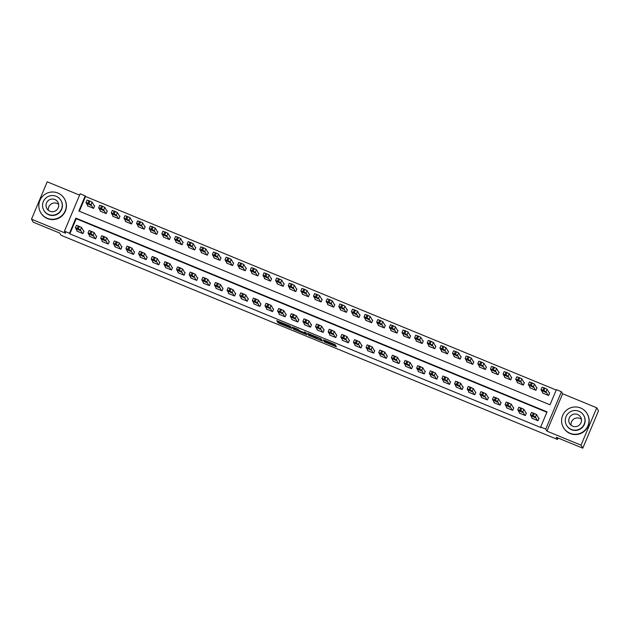 <?xml version="1.0" encoding="UTF-8"?>
<svg xmlns="http://www.w3.org/2000/svg" width="630" height="630" viewBox="0 0 630 630"><rect width="100%" height="100%" fill="white"/><g stroke="black" fill="none" stroke-linecap="round" stroke-linejoin="round"><path stroke-width="0.94" d="M324.166 341.799L336.381 346.799L335.144 344.665L323.544 339.806L328.498 342.389L323.529 340.696L329.136 343.492L324.166 341.799M278.555 322.466L277.625 322.174L279.035 323.3L291.674 328.419L290.438 326.277L289.375 325.757L276.735 320.639L278.216 321.891L289.257 326.072L290.068 327.474L278.555 322.466M69.497 233.257L64.441 231.178L80.144 193.804L85.2 195.883L78.837 211.034L550.014 404.791L556.385 389.647L561.44 391.726L545.73 429.093L540.674 427.014L547.045 411.863L75.86 218.106L69.497 233.257L69.843 233.856L541.028 427.62L540.674 427.014M582.789 448.182L581.041 445.174L596.752 407.799L598.5 410.807L582.789 448.182L556.251 437.267L557.503 439.433L61.047 235.281L59.787 233.116L33.248 222.201L31.5 219.193L65.622 233.218L64.441 231.178M596.752 407.799L562.629 393.766L546.919 431.14L581.041 445.174M546.919 431.14L545.73 429.093M308.842 335.467L322.536 341.106L321.3 338.971L320.245 338.444L307.605 333.333L308.842 335.467L309.267 334.459L315 336.908M306.495 333.711L306.18 334.459L294.47 329.648L293.407 329.12L292.17 326.994M306.18 334.459L307.109 334.766L305.849 332.593L304.455 332.01L304.983 332.916L305.251 332.286L304.983 332.916L304.054 332.624L299.667 330.734L298.108 329.348L292.17 326.986M79.585 195.135L47.211 181.818L31.5 219.193M546.879 412.256L76.214 218.705L69.843 233.856M532.082 417.863L531.917 418.249L537.988 420.738L539.044 418.218L538.54 418.005M519.443 412.666L519.277 413.052L525.349 415.54L526.404 413.02L525.9 412.808M506.803 407.468L506.638 407.854L512.71 410.343L513.773 407.823L513.261 407.61M494.164 402.271L493.999 402.657L500.07 405.145L501.133 402.625L500.622 402.412M481.525 397.073L481.359 397.459L487.431 399.948L488.494 397.428L487.982 397.215M468.885 391.876L468.728 392.262L474.792 394.75L475.855 392.23L475.343 392.017M456.246 386.678L456.088 387.064L462.152 389.553L463.215 387.033L462.711 386.82M443.607 381.481L443.449 381.867L449.513 384.355L450.576 381.835L450.072 381.623M430.967 376.283L430.81 376.669L436.873 379.158L437.937 376.638L437.433 376.425M418.328 371.086L418.17 371.472L424.234 373.96L425.297 371.44L424.793 371.227M405.688 365.888L405.531 366.274L411.595 368.763L412.658 366.243L412.154 366.03M393.049 360.691L392.892 361.077L398.955 363.565L400.018 361.045L399.514 360.832M380.41 355.493L380.252 355.879L386.316 358.368L387.379 355.848L386.875 355.635M367.77 350.296L367.613 350.682L373.677 353.17L374.74 350.65L374.236 350.438M355.131 345.098L354.974 345.484L361.037 347.973L362.1 345.453L361.596 345.24M342.5 339.901L342.334 340.287L348.398 342.775L349.461 340.255L348.957 340.043M329.86 334.703L329.695 335.089L335.759 337.578L336.822 335.058L336.318 334.845M317.221 329.506L317.055 329.892L323.119 332.38L324.182 329.86L323.678 329.648M304.581 324.308L304.416 324.694L310.488 327.183L311.543 324.663L311.039 324.45M291.942 319.111L291.777 319.497L297.848 321.993L298.904 319.465L298.399 319.252M279.303 313.913L279.137 314.299L285.209 316.795L286.264 314.268L285.76 314.055M266.663 308.716L266.498 309.102L272.57 311.598L273.625 309.07L273.121 308.857M254.024 303.518L253.858 303.904L259.93 306.4L260.985 303.873L260.481 303.66M241.384 298.321L241.219 298.707L247.291 301.203L248.354 298.675L247.842 298.47M228.745 293.123L228.58 293.509L234.651 296.005L235.714 293.478L235.203 293.273M216.106 287.926L215.94 288.312L222.012 290.808L223.075 288.28L222.563 288.075M203.466 282.728L203.301 283.114L209.373 285.611L210.436 283.083L209.924 282.878M190.827 277.531L190.669 277.917L196.733 280.413L197.796 277.885L197.292 277.68M178.188 272.333L178.03 272.719L184.094 275.216L185.157 272.688L184.653 272.483M165.548 267.136L165.391 267.522L171.454 270.018L172.518 267.49L172.014 267.285M152.909 261.938L152.751 262.324L158.815 264.82L159.878 262.293L159.374 262.088M140.269 256.741L140.112 257.127L146.176 259.623L147.239 257.095L146.735 256.89M127.63 251.543L127.473 251.929L133.536 254.425L134.599 251.898L134.095 251.693M114.991 246.346L114.833 246.732L120.897 249.228L121.96 246.7L121.456 246.495M102.351 241.148L102.194 241.534L108.258 244.03L109.321 241.503L108.817 241.298M89.712 235.951L89.554 236.337L95.618 238.833L96.681 236.305L96.177 236.1M77.073 230.753L76.915 231.139L82.979 233.636L84.042 231.108L83.538 230.903M556.219 390.033L85.554 196.489L79.349 211.247M542.698 392.608L542.532 392.994L548.604 395.49L549.659 392.962L549.155 392.758M530.058 387.411L529.893 387.796L535.965 390.293L537.02 387.765L536.516 387.56M517.419 382.213L517.254 382.599L523.325 385.095L524.38 382.567L523.876 382.363M504.78 377.016L504.614 377.401L510.686 379.898L511.741 377.37L511.237 377.165M492.14 371.818L491.975 372.204L498.047 374.7L499.102 372.173L498.598 371.968M479.501 366.621L479.335 367.007L485.407 369.503L486.47 366.975L485.958 366.77M466.862 361.423L466.696 361.809L472.768 364.305L473.831 361.777L473.319 361.573M454.222 356.226L454.057 356.611L460.128 359.108L461.191 356.58L460.68 356.375M441.583 351.028L441.425 351.414L447.489 353.91L448.552 351.382L448.04 351.178M428.943 345.831L428.786 346.216L434.85 348.713L435.913 346.185L435.409 345.98M416.304 340.633L416.147 341.019L422.21 343.515L423.273 340.988L422.769 340.783M403.665 335.436L403.507 335.822L409.571 338.318L410.634 335.79L410.13 335.585M391.025 330.238L390.868 330.624L396.932 333.12L397.995 330.592L397.491 330.388M378.386 325.041L378.228 325.426L384.292 327.923L385.355 325.395L384.851 325.19M365.746 319.843L365.589 320.229L371.653 322.725L372.716 320.197L372.212 319.993M353.107 314.646L352.95 315.031L359.013 317.528L360.077 315L359.572 314.795M340.468 309.448L340.31 309.834L346.374 312.33L347.437 309.802L346.933 309.598M327.828 304.251L327.671 304.636L333.735 307.133L334.798 304.605L334.294 304.4M315.197 299.053L315.031 299.439L321.095 301.935L322.158 299.407L321.654 299.203M302.558 293.856L302.392 294.241L308.456 296.738L309.519 294.21L309.015 294.005M289.918 288.658L289.753 289.044L295.816 291.54L296.88 289.012L296.376 288.808M277.279 283.461L277.113 283.846L283.177 286.343L284.24 283.815L283.736 283.61M264.639 278.263L264.474 278.649L270.546 281.145L271.601 278.618L271.097 278.413M252 273.073L251.835 273.452L257.906 275.948L258.962 273.42L258.457 273.215M239.361 267.876L239.195 268.254L245.267 270.75L246.322 268.223L245.818 268.018M226.721 262.678L226.556 263.057L232.627 265.553L233.683 263.033L233.179 262.82M214.082 257.481L213.916 257.859L219.988 260.355L221.051 257.835L220.539 257.623M201.442 252.284L201.277 252.661L207.349 255.158L208.412 252.638L207.9 252.425M188.803 247.086L188.638 247.464L194.709 249.96L195.772 247.44L195.261 247.228M176.164 241.889L175.998 242.266L182.07 244.763L183.133 242.243L182.621 242.03M163.524 236.691L163.367 237.069L169.431 239.565L170.494 237.045L169.982 236.833M150.885 231.493L150.727 231.871L156.791 234.368L157.854 231.848L157.35 231.635M138.246 226.296L138.088 226.674L144.152 229.17L145.215 226.65L144.711 226.438M125.606 221.098L125.449 221.476L131.512 223.973L132.576 221.453L132.072 221.24M112.967 215.901L112.809 216.279L118.873 218.775L119.936 216.255L119.432 216.043M100.328 210.703L100.17 211.082L106.234 213.578L107.297 211.058L106.793 210.845M87.688 205.506L87.531 205.884L93.594 208.38L94.657 205.86L94.153 205.648M557.503 439.433L558.101 438.031M85.554 196.489L85.2 195.883M562.629 393.766L561.44 391.726M76.214 218.705L75.86 218.106M329.427 342.838L335.546 345.358M308.865 333.766L309.267 334.459M320.426 340.192L321.072 340.397L319.985 338.53L314.842 336.609L315.591 337.916L320.426 340.192M321.489 339.397L321.072 340.397L321.497 339.397M321.213 338.909L321.497 339.389M306.267 333.317L305.802 333.12M299.573 330.561L294.895 328.639L294.47 329.648M293.43 327.419L294.895 328.639M300.187 331.632L305.503 333.837L304.156 332.79L299.904 331.128L300.187 331.632M305.904 332.845L305.503 333.813L305.928 332.829M290.477 326.505L290.068 327.474L290.501 326.49M290.375 326.781L290.839 326.97M549.502 393.348L547.131 389.269L544.966 388.198L542.068 387.166L541.012 389.71L542.068 387.166M543.036 393.207L541.012 389.71L542.895 390.301L546.068 391.789L548.092 395.286M542.178 390.521L545.745 392.443L542.186 390.498M532.421 418.454L530.397 414.942L533.295 415.973L535.453 417.044L537.477 420.533M538.886 418.603L536.516 414.516L535.453 417.044M531.562 415.769L535.138 417.698L531.57 415.745M530.413 414.934L531.452 412.422L536.516 414.516M536.862 388.151L534.492 384.072L532.326 383.001L529.428 381.969L528.373 384.513L529.428 381.969M530.397 388.009L528.373 384.513L531.271 385.521L533.429 386.592L535.453 390.088M529.539 385.324L533.106 387.245L529.547 385.3M524.223 382.953L521.853 378.874L519.687 377.803L516.789 376.772L515.734 379.315L516.789 376.772M517.758 382.812L515.734 379.315L518.632 380.323L520.789 381.394L522.813 384.891M516.899 380.126L520.467 382.048L516.907 380.103M511.584 377.756L509.213 373.677L507.048 372.606L504.15 371.574L503.094 374.118L504.15 371.574M505.118 377.614L503.094 374.118L505.992 375.126L508.15 376.197L510.174 379.693M504.26 374.929L507.835 376.85L504.268 374.905M519.789 413.256L517.758 409.744L520.656 410.776L522.813 411.847L524.845 415.335M526.247 413.406L523.876 409.319L522.813 411.847M518.923 410.571L522.498 412.5L518.931 410.547M517.773 409.736L518.821 407.224L523.876 409.319M507.15 408.059L505.118 404.547L508.016 405.578L510.174 406.649L512.206 410.138M513.608 408.209L511.237 404.121L510.174 406.649M506.284 405.373L509.859 407.303L506.292 405.35M505.134 404.539L506.181 402.027L511.237 404.121M494.511 402.861L492.479 399.349L495.377 400.381L497.535 401.452L499.566 404.94M500.968 403.011L498.598 398.924L497.535 401.452M493.644 400.176L497.22 402.105L493.652 400.152M492.495 399.341L493.542 396.829L498.598 398.924M498.944 372.558L496.574 368.479L494.408 367.408L491.518 366.377L490.455 368.92L491.518 366.377M492.487 372.417L490.455 368.92L493.353 369.928L495.511 370.999L497.542 374.496M491.62 369.731L495.196 371.653L491.628 369.708M481.871 397.664L479.84 394.152L482.738 395.183L484.895 396.254L486.927 399.743M488.329 397.814L485.958 393.726L484.895 396.254M481.005 394.978L484.58 396.908L481.013 394.955M479.855 394.144L480.903 391.632L485.958 393.726M571.119 425.281A6.371 6.324 149.9 0 1 581.411 419.304M569.985 433.243A13.734 13.624 -30.1 0 0 587.168 413.721A13.734 13.624 -30.1 0 0 565.015 411.658A13.734 13.624 -30.1 0 0 569.985 433.243M563.409 427.51L563.59 427.817A13.734 13.624 -30.1 0 0 585.742 429.88A13.734 13.624 -30.1 0 0 587.349 414.02L587.168 413.721M583.687 415.375L583.845 415.65A9.891 9.812 149.9 0 1 571.473 429.707A9.891 9.812 149.9 0 1 566.74 425.581L566.575 425.305A9.891 9.812 -30.1 0 0 582.529 426.793A9.891 9.812 -30.1 0 0 578.954 411.248A9.891 9.812 -30.1 0 0 566.575 425.305M577.592 414.485A6.371 6.324 -30.1 0 0 569.622 423.541A6.371 6.324 -30.1 0 0 579.899 424.502A6.371 6.324 -30.1 0 0 577.592 414.485M48.368 210.318A6.371 6.324 149.9 0 1 58.661 204.341M47.234 218.279A13.734 13.624 -30.1 0 0 64.425 198.757A13.734 13.624 -30.1 0 0 42.265 196.694A13.734 13.624 -30.1 0 0 47.234 218.279M40.666 212.546L40.84 212.845A13.734 13.624 -30.1 0 0 63 214.917A13.734 13.624 -30.1 0 0 64.599 199.056L64.425 198.757M60.937 200.411L61.094 200.686A9.891 9.812 149.9 0 1 48.723 214.743A9.891 9.812 149.9 0 1 43.99 210.617L43.832 210.341A9.891 9.812 -30.1 0 0 59.779 211.83A9.891 9.812 -30.1 0 0 56.204 196.284A9.891 9.812 -30.1 0 0 43.832 210.341M54.841 199.513A6.371 6.324 -30.1 0 0 46.872 208.577A6.371 6.324 -30.1 0 0 57.149 209.53A6.371 6.324 -30.1 0 0 54.841 199.513M486.305 367.361L483.934 363.282L481.777 362.211L478.879 361.179L477.816 363.723L478.879 361.179M479.847 367.219L477.816 363.723L480.714 364.731L482.871 365.802L484.903 369.298M478.981 364.534L482.556 366.455L478.989 364.51M473.666 362.163L471.295 358.084L469.137 357.013L466.239 355.981L465.176 358.525L466.239 355.981M467.208 362.022L465.176 358.525L468.074 359.533L470.232 360.604L472.264 364.101M466.342 359.336L469.917 361.258L466.35 359.313M461.026 356.966L458.656 352.887L456.498 351.816L453.6 350.784L452.537 353.328L453.6 350.784M454.569 356.824L452.537 353.328L455.435 354.336L457.593 355.407L459.624 358.903M453.702 354.139L457.278 356.06L453.71 354.115M448.387 351.768L446.016 347.689L443.859 346.618L440.961 345.586L439.897 348.13L440.961 345.586M441.929 351.627L439.897 348.13L442.795 349.138L444.953 350.209L446.985 353.706M441.063 348.941L444.638 350.863L441.071 348.918M435.747 346.571L433.377 342.492L431.219 341.421L428.321 340.389L427.258 342.933L428.321 340.389M429.29 346.429L427.258 342.933L429.148 343.523L432.314 345.012L434.346 348.508M428.424 343.744L431.999 345.665L428.431 343.72M469.232 392.466L467.2 388.954L470.098 389.986L472.256 391.057L474.288 394.545M475.689 392.616L473.319 388.529L472.256 391.057M468.366 389.781L471.941 391.71L468.373 389.757M467.216 388.946L468.263 386.434L473.319 388.529M456.592 387.269L454.561 383.78L456.451 384.371L459.616 385.859L461.648 389.348M463.05 387.418L460.68 383.331L459.616 385.859M455.726 384.584L459.301 386.513L455.734 384.56M454.577 383.749L455.624 381.237L460.68 383.331M443.953 382.071L441.921 378.559L443.811 379.173L446.977 380.662L449.009 384.15M450.411 382.221L448.04 378.134L446.977 380.662M443.087 379.386L446.662 381.315L443.095 379.362M441.937 378.551L442.984 376.039L448.04 378.134M431.314 376.874L429.282 373.362L431.172 373.976L434.346 375.464L436.37 378.953M437.771 377.023L435.401 372.936L434.346 375.464M430.447 374.189L434.023 376.118L430.455 374.165M429.298 373.354L430.345 370.842L435.401 372.936M418.674 371.676L416.643 368.164L418.533 368.778L421.706 370.267L423.73 373.755M425.132 371.826L422.762 367.739L421.706 370.267M417.808 368.991L421.383 370.92L417.816 368.967M416.658 368.156L417.706 365.644L422.762 367.739M423.108 341.373L420.738 337.294L418.58 336.223L415.682 335.191L414.627 337.735L415.682 335.191M416.651 341.232L414.627 337.735L416.509 338.326L419.674 339.814L421.706 343.311M415.784 338.546L419.359 340.468L415.792 338.523M406.035 366.479L404.003 362.967L405.893 363.581L409.067 365.069L411.091 368.558M412.492 366.628L410.122 362.541L409.067 365.069M405.169 363.793L408.744 365.723L405.177 363.77M404.019 362.959L405.066 360.447L410.122 362.541M410.469 336.176L408.098 332.097L405.94 331.026L403.043 329.994L401.987 332.538L403.043 329.994M404.011 336.034L401.987 332.538L403.869 333.128L407.043 334.617L409.067 338.113M403.145 333.349L406.72 335.27L403.153 333.325M393.396 361.281L391.364 357.769L393.254 358.383L396.427 359.872L398.451 363.36M399.853 361.431L397.483 357.344L396.427 359.872M392.529 358.596L396.105 360.525L392.545 358.572M391.38 357.761L392.427 355.249L397.483 357.344M397.829 330.978L395.459 326.899L393.301 325.828L390.403 324.796L389.348 327.34L390.403 324.796M391.372 330.837L389.348 327.34L391.23 327.931L394.404 329.419L396.427 332.916M390.505 328.151L394.081 330.073L390.513 328.128M380.756 356.084L378.724 352.572L380.614 353.186L383.788 354.674L385.812 358.163M387.214 356.233L384.851 352.146L383.788 354.674M379.89 353.398L383.465 355.328L379.906 353.375M378.74 352.564L379.788 350.052L384.851 352.146M385.19 325.781L382.82 321.702L380.662 320.631L377.764 319.599L376.709 322.143L377.764 319.599M378.732 325.639L376.709 322.143L378.591 322.733L381.764 324.222L383.788 327.718M377.866 322.954L381.441 324.875L377.874 322.93M368.117 350.886L366.085 347.374L367.975 347.988L371.149 349.477L373.173 352.965M374.582 351.036L372.212 346.949L371.149 349.477M367.251 348.201L370.826 350.13L367.266 348.177M366.101 347.366L367.148 344.854L372.212 346.949M372.55 320.583L370.18 316.504L368.022 315.433L365.124 314.401L364.069 316.945L365.124 314.401M366.093 320.442L364.069 316.945L365.951 317.536L369.125 319.024L371.149 322.521M365.227 317.756L368.802 319.678L365.243 317.733M355.477 345.689L353.446 342.177L355.336 342.791L358.509 344.279L360.533 347.768M361.943 345.839L359.572 341.751L358.509 344.279M354.611 343.003L358.186 344.933L354.627 342.98M353.469 342.169L354.509 339.657L359.572 341.751M359.911 315.386L357.549 311.307L355.383 310.236L352.485 309.204L351.43 311.748L352.485 309.204M353.454 315.244L351.43 311.748L353.312 312.338L356.486 313.827L358.509 317.323M352.587 312.559L356.163 314.48L352.603 312.535M342.838 340.491L340.806 336.979L342.696 337.593L345.87 339.082L347.894 342.57M349.303 340.641L346.933 336.554L345.87 339.082M341.972 337.806L345.547 339.735L341.988 337.782M340.83 336.971L341.87 334.459L346.933 336.554M347.28 310.188L344.909 306.109L342.744 305.038L339.846 304.007L338.79 306.55L339.846 304.007M340.814 310.047L338.79 306.55L341.68 307.558L343.846 308.629L345.87 312.126M339.948 307.361L343.523 309.283L339.964 307.338M334.64 304.991L332.27 300.912L330.104 299.841L327.206 298.809L326.167 301.321M328.175 304.849L326.151 301.353L329.041 302.361L331.207 303.432L333.231 306.928M327.309 302.164L330.884 304.085L327.324 302.14M326.143 301.337L327.206 298.809M322.001 299.793L319.63 295.714L317.465 294.643L314.567 293.611L313.527 296.132M315.536 299.652L313.512 296.155L316.402 297.163L318.567 298.234L320.591 301.731M314.669 296.966L318.245 298.888L314.685 296.943M313.504 296.139L314.567 293.611M309.361 294.596L306.991 290.517L304.825 289.446L301.927 288.414L300.888 290.934M302.896 294.454L300.872 290.958L303.762 291.966L305.928 293.037L307.952 296.533M302.03 291.769L305.605 293.69L302.046 291.745M300.864 290.942L301.927 288.414M296.722 289.398L294.352 285.319L292.186 284.248L289.288 283.216L288.249 285.736M290.257 289.257L288.225 285.744L291.123 286.768L293.289 287.847L295.312 291.336M289.391 286.571L292.966 288.493L289.406 286.548M284.083 284.201L281.712 280.122L279.547 279.051L276.649 278.019L275.609 280.539M277.617 284.059L275.593 280.547L278.484 281.571L280.649 282.649L282.673 286.138M276.759 281.374L280.326 283.295L276.767 281.35M271.443 279.003L269.073 274.924L266.907 273.853L264.009 272.822L262.97 275.341M264.978 278.862L262.954 275.349L265.852 276.373L268.01 277.452L270.034 280.941M264.12 276.176L267.687 278.098L264.127 276.153M258.804 273.806L256.434 269.727L254.268 268.656L251.37 267.624L250.331 270.144M252.339 273.664L250.315 270.152L253.213 271.176L255.37 272.255L257.394 275.743M251.48 270.979L255.048 272.9L251.488 270.955M246.165 268.608L243.794 264.529L241.629 263.458L238.731 262.426L237.691 264.947M239.699 268.467L237.675 264.954L240.573 265.978L242.731 267.057L244.755 270.546M238.841 265.781L242.408 267.703L238.849 265.758M233.525 263.411L231.155 259.332L228.989 258.261L226.099 257.229L225.052 259.749M227.06 263.269L225.036 259.757L227.934 260.781L230.092 261.859L232.116 265.348M226.202 260.584L229.777 262.505L226.209 260.56M220.886 258.213L218.516 254.134L216.35 253.063L213.46 252.032L212.412 254.552M214.428 258.072L212.397 254.559L215.295 255.583L217.452 256.662L219.484 260.151M213.562 255.386L217.137 257.308L213.57 255.363M208.246 253.016L205.876 248.937L203.718 247.866L200.82 246.834L199.773 249.354M201.789 252.874L199.757 249.362L202.655 250.386L204.813 251.464L206.845 254.953M200.923 250.189L204.498 252.11L200.931 250.165M195.607 247.818L193.237 243.739L191.079 242.668L188.181 241.636L187.134 244.157M189.15 247.677L187.118 244.164L190.016 245.188L192.174 246.267L194.205 249.756M188.283 244.991L191.859 246.913L188.291 244.968M182.968 242.621L180.597 238.542L178.44 237.471L175.542 236.439L174.494 238.959M176.51 242.479L174.478 238.967L177.376 239.991L179.534 241.07L181.566 244.558M175.644 239.794L179.219 241.715L175.652 239.77M170.328 237.423L167.958 233.344L165.8 232.273L162.902 231.241L161.855 233.761M163.871 237.282L161.839 233.769L164.737 234.793L166.895 235.872L168.927 239.361M163.005 234.596L166.58 236.518L163.012 234.573M157.689 232.226L155.319 228.147L153.161 227.076L150.263 226.044L149.215 228.564M151.231 232.084L149.2 228.572L152.098 229.596L154.255 230.674L156.287 234.163M150.365 229.399L153.94 231.32L150.373 229.375M145.05 227.028L142.679 222.949L140.522 221.878L137.623 220.846L136.576 223.366M138.592 226.887L136.56 223.374L139.458 224.398L141.624 225.477L143.648 228.966M137.726 224.201L141.301 226.131L137.734 224.178M132.41 221.831L130.04 217.752L127.882 216.681L124.984 215.649L123.937 218.169M125.953 221.689L123.921 218.177L126.819 219.201L128.985 220.28L131.008 223.768M125.087 219.004L128.662 220.933L125.094 218.98M330.199 335.294L328.167 331.782L330.057 332.396L333.231 333.884L335.255 337.373M336.664 335.443L334.294 331.356L333.231 333.884M329.332 332.608L332.908 334.538L329.348 332.585M328.191 331.774L329.23 329.262L334.294 331.356M317.559 330.096L315.536 326.608L317.418 327.198L320.591 328.687L322.615 332.175M324.025 330.246L321.654 326.159L320.591 328.687M316.693 327.411L320.268 329.34L316.709 327.387M316.591 324.064L315.536 326.584L316.591 324.064L321.654 326.159M304.92 324.899L302.896 321.41L304.778 322.001L307.952 323.489L309.976 326.978M311.385 325.048L309.015 320.961L307.952 323.489M304.062 322.214L307.629 324.143L304.07 322.19M303.951 318.867L302.896 321.387L303.951 318.867L309.015 320.961M292.281 319.701L290.257 316.189L293.155 317.221L295.312 318.292L297.336 321.78M298.746 319.851L296.376 315.764L295.312 318.292M291.422 317.016L294.99 318.945L291.43 316.992M291.312 313.669L290.257 316.189L291.312 313.669L296.376 315.764M279.641 314.504L277.617 310.992L280.515 312.023L282.673 313.094L284.697 316.583M286.107 314.654L283.736 310.566L282.673 313.094M278.783 311.818L282.35 313.748L278.791 311.795M278.673 308.472L277.617 310.992L278.673 308.472L283.736 310.566M267.002 309.306L264.978 305.794L267.876 306.826L270.034 307.897L272.058 311.385M273.467 309.456L271.097 305.369L270.034 307.897M266.143 306.621L269.719 308.55L266.151 306.597M266.033 303.274L264.978 305.794L266.033 303.274L271.097 305.369M254.37 304.109L252.339 300.597L255.237 301.628L257.394 302.699L259.418 306.188M260.828 304.259L258.457 300.171L257.394 302.699M253.504 301.423L257.079 303.353L253.512 301.4M253.402 298.077L252.339 300.597L253.402 298.077L258.457 300.171M241.731 298.911L239.699 295.399L242.597 296.431L244.755 297.502L246.787 300.99M248.189 299.061L245.818 294.974L244.755 297.502M240.865 296.226L244.44 298.155L240.873 296.202M240.762 292.879L239.699 295.399L240.762 292.879L245.818 294.974M229.092 293.714L227.06 290.202L229.958 291.233L232.116 292.304L234.147 295.793M235.549 293.863L233.179 289.776L232.116 292.304M228.225 291.029L231.801 292.958L228.233 291.005M228.123 287.682L227.06 290.202L228.123 287.682L233.179 289.776M216.452 288.516L214.42 285.004L217.318 286.036L219.476 287.107L221.508 290.595M222.91 288.666L220.539 284.579L219.476 287.107M215.586 285.839L219.161 287.76L215.594 285.807M215.484 282.484L214.42 285.004L215.484 282.484L220.539 284.579M203.813 283.319L201.781 279.807L204.679 280.838L206.837 281.909L208.869 285.398M210.27 283.468L207.9 279.381L206.837 281.909M202.947 280.641L206.522 282.563L202.955 280.61M202.844 277.287L201.781 279.807L202.844 277.287L207.9 279.381M191.173 278.121L189.142 274.609L192.04 275.641L194.197 276.712L196.229 280.2M197.631 278.271L195.261 274.184L194.197 276.712M190.307 275.444L193.882 277.365L190.315 275.412M190.205 272.089L189.142 274.609L190.205 272.089L195.261 274.184M178.534 272.924L176.502 269.435L178.392 270.026L181.558 271.514L183.59 275.003M184.992 273.073L182.621 268.986L181.558 271.514M177.668 270.246L181.243 272.168L177.676 270.215M177.565 266.892L176.502 269.412L177.565 266.892L182.621 268.986M165.895 267.726L163.863 264.214L165.753 264.828L168.927 266.317L170.951 269.805M172.352 267.876L169.982 263.789L168.927 266.317M165.029 265.049L168.604 266.97L165.036 265.017M164.926 261.694L163.863 264.214L164.926 261.694L169.982 263.789M153.255 262.529L151.224 259.017L153.114 259.631L156.287 261.119L158.311 264.608M159.713 262.678L157.343 258.591L156.287 261.119M152.389 259.851L155.964 261.773L152.397 259.82M152.287 256.497L151.224 259.017L152.287 256.497L157.343 258.591M140.616 257.331L138.584 253.819L140.474 254.433L143.648 255.922L145.672 259.41M147.073 257.481L144.703 253.394L143.648 255.922M139.75 254.654L143.325 256.575L139.758 254.622M139.647 251.299L138.584 253.819L139.647 251.299L144.703 253.394M127.977 252.134L125.945 248.622L127.835 249.236L131.008 250.724L133.032 254.213M134.434 252.284L132.064 248.196L131.008 250.724M127.11 249.456L130.686 251.378L127.126 249.425M127.008 246.102L125.945 248.622L127.008 246.102L132.064 248.196M115.337 246.936L113.305 243.424L115.195 244.038L118.369 245.527L120.393 249.015M121.795 247.086L119.424 242.999L118.369 245.527M114.471 244.259L118.046 246.18L114.487 244.227M114.369 240.904L113.305 243.424L114.369 240.904L119.424 242.999M119.771 216.633L117.401 212.554L115.243 211.483L112.345 210.452L111.297 212.971M113.313 216.492L111.282 212.979L114.18 214.003L116.345 215.082L118.369 218.571M112.447 213.806L116.022 215.736L112.455 213.783M102.698 241.739L100.666 238.227L102.556 238.841L105.73 240.329L107.754 243.818M109.163 241.889L106.793 237.801L105.73 240.329M101.832 239.061L105.407 240.983L101.847 239.03M101.729 235.707L100.666 238.227L101.729 235.707L106.793 237.801M107.131 211.436L104.761 207.357L102.603 206.286L99.705 205.254L98.658 207.774M100.674 211.294L98.642 207.782L101.54 208.806L103.706 209.884L105.73 213.373M99.808 208.609L103.383 210.538L99.823 208.585M90.058 236.541L88.027 233.037L89.917 233.643L93.09 235.132L95.114 238.62M96.524 236.691L94.153 232.604L93.09 235.132M89.192 233.864L92.767 235.785L89.208 233.832M89.09 230.509L88.027 233.037L89.09 230.509L94.153 232.604M94.492 206.238L92.122 202.159L89.964 201.088L87.066 200.056L86.019 202.577M88.035 206.097L86.003 202.584L88.901 203.608L91.067 204.687L93.09 208.176M87.168 203.411L90.744 205.341L87.184 203.388M77.419 231.344L75.387 227.839L77.277 228.446L80.451 229.934L82.475 233.423M83.884 231.493L81.514 227.406L80.451 229.934M76.553 228.666L80.128 230.588L76.569 228.635M76.45 225.312L75.387 227.839L76.45 225.312L81.514 227.406M329.459 342.303L329.033 343.311M328.695 341.925L328.498 342.389L328.71 341.933M335.774 345.744L335.459 346.5M321.93 340.05L321.615 340.806M310.33 334.987L309.905 335.995M293.832 328.112L293.407 329.12M305.582 332.435L305.211 333.317M283.492 323.332L283.232 323.954M278.484 321.276L278.216 321.891M277.389 320.827L277.161 321.371M291.068 327.364L290.745 328.12M279.263 322.757L279.035 323.3M278.169 322.316L277.972 322.773M546.068 391.789L547.131 389.269M543.903 390.718L544.966 388.198M542.895 390.301L543.958 387.781M542.706 390.624L542.509 391.096M533.342 413.028L532.279 415.556M534.35 413.445L533.295 415.973M531.893 416.351L532.098 415.879M533.429 386.592L534.492 384.072M531.271 385.521L532.326 383.001M530.255 385.103L531.318 382.583M530.066 385.426L529.869 385.899M520.789 381.394L521.853 378.874M518.632 380.323L519.687 377.803M517.616 379.906L518.679 377.386M517.427 380.229L517.23 380.701M508.15 376.197L509.213 373.677M505.992 375.126L507.048 372.606M504.976 374.708L506.04 372.188M504.795 375.031L504.591 375.504M520.703 407.83L519.64 410.358M521.711 408.248L520.656 410.776M519.254 411.154L519.459 410.681M508.063 402.633L507 405.161M509.079 403.05L508.016 405.578M506.615 405.956L506.819 405.484M495.424 397.435L494.361 399.963M496.44 397.853L495.377 400.381M493.975 400.759L494.18 400.286M495.511 370.999L496.574 368.479M493.353 369.928L494.408 367.408M492.337 369.511L493.4 366.991M492.156 369.834L491.951 370.306M482.785 392.238L481.722 394.766M483.801 392.655L482.738 395.183M481.336 395.561L481.541 395.089M482.871 365.802L483.934 363.282M480.714 364.731L481.777 362.211M479.698 364.313L480.761 361.793M479.517 364.636L479.312 365.109M470.232 360.604L471.295 358.084M468.074 359.533L469.137 357.013M467.058 359.116L468.122 356.596M466.877 359.439L466.673 359.911M457.593 355.407L458.656 352.887M455.435 354.336L456.498 351.816M454.419 353.918L455.482 351.398M454.238 354.241L454.033 354.714M444.953 350.209L446.016 347.689M442.795 349.138L443.859 346.618M441.78 348.721L442.843 346.201M441.599 349.044L441.394 349.516M432.314 345.012L433.377 342.492M430.156 343.941L431.219 341.421M429.148 343.523L430.203 341.003M428.959 343.846L428.762 344.319M470.145 387.041L469.082 389.568M471.161 387.458L470.098 389.986M468.704 390.364L468.901 389.891M457.506 381.843L456.451 384.371M458.522 382.26L457.459 384.788M456.065 385.166L456.262 384.694M444.867 376.645L443.811 379.173M445.883 377.063L444.819 379.591M443.425 379.969L443.622 379.496M432.227 371.448L431.172 373.976M433.243 371.865L432.18 374.393M430.786 374.771L430.983 374.299M419.588 366.25L418.533 368.778M420.604 366.668L419.541 369.196M418.147 369.574L418.344 369.101M419.674 339.814L420.738 337.294M417.517 338.743L418.58 336.223M416.509 338.326L417.564 335.806M416.32 338.649L416.123 339.121M406.948 361.053L405.893 363.581M407.964 361.47L406.901 363.998M405.507 364.376L405.704 363.904M407.043 334.617L408.098 332.097M404.877 333.546L405.94 331.026M403.869 333.128L404.925 330.608M403.68 333.451L403.483 333.924M394.317 355.856L393.254 358.383M395.325 356.273L394.262 358.801M392.868 359.179L393.065 358.706M394.404 329.419L395.459 326.899M392.238 328.348L393.301 325.828M391.23 327.931L392.285 325.411M391.041 328.254L390.844 328.726M381.678 350.658L380.614 353.186M382.686 351.075L381.623 353.603M380.229 353.981L380.425 353.509M381.764 324.222L382.82 321.702M379.599 323.151L380.662 320.631M378.591 322.733L379.646 320.213M378.402 323.056L378.205 323.529M369.038 345.46L367.975 347.988M370.046 345.878L368.983 348.406M367.589 348.784L367.786 348.311M369.125 319.024L370.18 316.504M366.959 317.953L368.022 315.433M365.951 317.536L367.014 315.016M365.762 317.859L365.565 318.331M356.399 340.263L355.336 342.791M357.407 340.68L356.344 343.208M354.95 343.586L355.147 343.114M356.486 313.827L357.549 311.307M354.32 312.756L355.383 310.236M353.312 312.338L354.375 309.818M353.123 312.661L352.926 313.134M343.76 335.065L342.696 337.593M344.767 335.483L343.704 338.011M342.31 338.389L342.507 337.916M343.846 308.629L344.909 306.109M341.68 307.558L342.744 305.038M340.673 307.149L341.736 304.621M340.483 307.464L340.287 307.936M331.207 303.432L332.27 300.912M329.041 302.361L330.104 299.841M328.033 301.951L329.096 299.423M327.844 302.266L327.647 302.739M318.567 298.234L319.63 295.714M316.402 297.163L317.465 294.643M315.394 296.754L316.457 294.226M315.205 297.069L315.008 297.541M305.928 293.037L306.991 290.517M303.762 291.966L304.825 289.446M302.754 291.556L303.817 289.028M302.565 291.871L302.368 292.344M293.289 287.847L294.352 285.319M291.123 286.768L292.186 284.248M290.115 286.359L291.178 283.831M289.926 286.674L289.729 287.146M280.649 282.649L281.712 280.122M278.484 281.571L279.547 279.051M277.476 281.161L278.539 278.633M277.287 281.476L277.09 281.949M268.01 277.452L269.073 274.924M265.852 276.373L266.907 273.853M264.836 275.964L265.899 273.436M264.647 276.279L264.45 276.751M255.37 272.255L256.434 269.727M253.213 271.176L254.268 268.656M252.197 270.766L253.26 268.238M252.008 271.081L251.811 271.554M242.731 267.057L243.794 264.529M240.573 265.978L241.629 263.458M239.557 265.569L240.621 263.041M239.376 265.884L239.172 266.356M230.092 261.859L231.155 259.332M227.934 260.781L228.989 258.261M226.918 260.371L227.981 257.843M226.737 260.686L226.532 261.159M217.452 256.662L218.516 254.134M215.295 255.583L216.35 253.063M214.279 255.174L215.342 252.646M214.098 255.489L213.893 255.961M204.813 251.464L205.876 248.937M202.655 250.386L203.718 247.866M201.639 249.976L202.702 247.448M201.458 250.291L201.254 250.764M192.174 246.267L193.237 243.739M190.016 245.188L191.079 242.668M189 244.779L190.063 242.251M188.819 245.094L188.614 245.566M179.534 241.07L180.597 238.542M177.376 239.991L178.44 237.471M176.361 239.581L177.424 237.053M176.179 239.896L175.975 240.369M166.895 235.872L167.958 233.344M164.737 234.793L165.8 232.273M163.721 234.384L164.784 231.856M163.54 234.699L163.343 235.171M154.255 230.674L155.319 228.147M152.098 229.596L153.161 227.076M151.09 229.186L152.145 226.658M150.901 229.501L150.704 229.974M141.624 225.477L142.679 222.949M139.458 224.398L140.522 221.878M138.45 223.989L139.506 221.461M138.261 224.304L138.064 224.784M128.985 220.28L130.04 217.752M126.819 219.201L127.882 216.681M125.811 218.791L126.866 216.263M125.622 219.106L125.425 219.586M331.12 329.868L330.057 332.396M332.128 330.285L331.065 332.813M329.671 333.191L329.868 332.719M318.481 324.67L317.418 327.198M319.489 325.088L318.426 327.616M317.032 327.994L317.229 327.521M305.841 319.473L304.778 322.001M306.849 319.89L305.786 322.418M304.392 322.796L304.589 322.324M293.202 314.275L292.139 316.803M294.21 314.693L293.155 317.221M291.753 317.599L291.95 317.126M280.563 309.078L279.5 311.606M281.571 309.495L280.515 312.023M279.114 312.401L279.31 311.929M267.923 303.88L266.86 306.408M268.931 304.298L267.876 306.826M266.474 307.204L266.679 306.731M255.284 298.683L254.221 301.211M256.292 299.1L255.237 301.628M253.835 302.006L254.04 301.534M242.644 293.486L241.581 296.013M243.652 293.903L242.597 296.431M241.195 296.809L241.4 296.336M230.005 288.288L228.942 290.816M231.021 288.705L229.958 291.233M228.556 291.611L228.761 291.139M217.366 283.091L216.303 285.618M218.382 283.508L217.318 286.036M215.917 286.414L216.121 285.941M204.726 277.893L203.663 280.421M205.742 278.31L204.679 280.838M203.277 281.216L203.482 280.744M192.087 272.695L191.024 275.223M193.103 273.113L192.04 275.641M190.646 276.019L190.843 275.546M179.448 267.498L178.392 270.026M180.463 267.915L179.4 270.443M178.006 270.821L178.203 270.349M166.808 262.3L165.753 264.828M167.824 262.718L166.761 265.246M165.367 265.624L165.564 265.151M154.169 257.103L153.114 259.631M155.185 257.52L154.122 260.048M152.728 260.426L152.925 259.954M141.529 251.905L140.474 254.433M142.545 252.323L141.482 254.851M140.088 255.229L140.285 254.756M128.898 246.708L127.835 249.236M129.906 247.125L128.843 249.653M127.449 250.031L127.646 249.559M116.259 241.511L115.195 244.038M117.267 241.928L116.204 244.456M114.81 244.834L115.006 244.361M116.345 215.082L117.401 212.554M114.18 214.003L115.243 211.483M113.172 213.594L114.227 211.066M112.983 213.909L112.786 214.389M103.619 236.313L102.556 238.841M104.627 236.73L103.564 239.258M102.17 239.636L102.367 239.164M103.706 209.884L104.761 207.357M101.54 208.806L102.603 206.286M100.532 208.396L101.595 205.868M100.343 208.711L100.146 209.191M90.98 231.115L89.917 233.643M91.988 231.533L90.925 234.061M89.531 234.439L89.728 233.966M91.067 204.687L92.122 202.159M88.901 203.608L89.964 201.088M87.893 203.199L88.956 200.671M87.704 203.514L87.507 203.994M78.341 225.918L77.277 228.446M79.349 226.335L78.285 228.863M76.891 229.241L77.088 228.769M531.452 412.422L530.397 414.942M518.821 407.224L517.758 409.744M506.181 402.027L505.118 404.547M493.542 396.829L492.479 399.349M480.903 391.632L479.84 394.152M468.263 386.434L467.2 388.954M455.624 381.237L454.561 383.757M442.984 376.039L441.921 378.559M430.345 370.842L429.282 373.362M417.706 365.644L416.643 368.164M405.066 360.447L404.003 362.967M392.427 355.249L391.364 357.769M379.788 350.052L378.724 352.572M367.148 344.854L366.085 347.374M354.509 339.657L353.446 342.177M341.87 334.459L340.806 336.979M288.225 285.744L289.288 283.216M275.593 280.547L276.649 278.019M262.954 275.349L264.009 272.822M250.315 270.152L251.37 267.624M237.675 264.954L238.731 262.426M225.036 259.757L226.099 257.229M212.397 254.559L213.46 252.032M199.757 249.362L200.82 246.834M187.118 244.164L188.181 241.636M174.478 238.967L175.542 236.439M161.839 233.769L162.902 231.241M149.2 228.572L150.263 226.044M136.56 223.374L137.623 220.846M123.921 218.177L124.984 215.649M329.23 329.262L328.167 331.782M111.282 212.979L112.345 210.452M98.642 207.782L99.705 205.254M86.003 202.584L87.066 200.056"/></g></svg>
